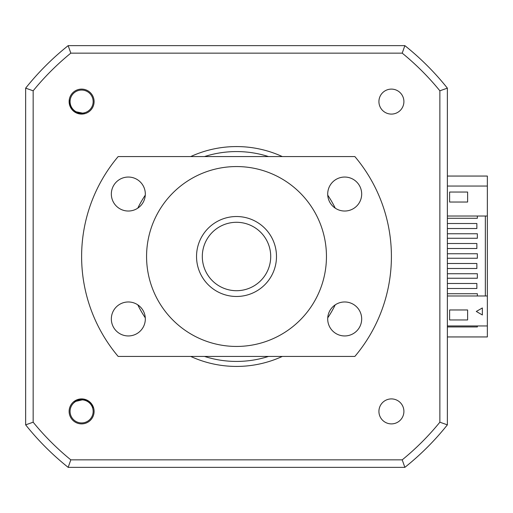 <?xml version="1.0" encoding="UTF-8"?>
<svg xmlns="http://www.w3.org/2000/svg" width="513" height="513" viewBox="0 0 513 513"><rect width="100%" height="100%" fill="white"/><g stroke="black" fill="none" stroke-linecap="round" stroke-linejoin="round"><path stroke-width="0.77" d="M447.374 88.146A269.825 269.825 0 0 0 404.866 45.638A269.825 269.825 0 0 1 447.374 88.146L447.374 424.854L439.865 422.199A262.31 262.31 0 0 1 402.211 459.853L70.813 459.853A262.31 262.31 0 0 1 33.159 422.199L33.159 90.801L25.65 88.146A269.825 269.825 0 0 1 68.165 45.638A269.825 269.825 0 0 0 25.65 88.146A269.825 269.825 0 0 1 68.165 45.638L404.866 45.638A269.825 269.825 0 0 1 447.374 88.146L439.865 90.801L439.865 422.199M447.374 216.024L487.35 216.024L487.35 176.055L447.374 176.055M447.374 336.945L487.35 336.945L487.35 325.954L447.374 325.954M477.359 325.954L477.359 326.954L447.374 326.954M81.612 423.892A12.492 12.492 0 0 0 94.103 411.4A12.492 12.492 0 0 0 81.612 398.909A12.492 12.492 0 0 0 69.12 411.4A12.492 12.492 0 0 0 81.612 423.892M81.612 114.091A12.492 12.492 0 0 0 94.103 101.6A12.492 12.492 0 0 0 81.612 89.108A12.492 12.492 0 0 0 69.12 101.6A12.492 12.492 0 0 0 81.612 114.091M391.413 114.091A12.492 12.492 0 0 0 403.904 101.6A12.492 12.492 0 0 0 391.413 89.108A12.492 12.492 0 0 0 378.921 101.6A12.492 12.492 0 0 0 391.413 114.091M391.413 423.892A12.492 12.492 0 0 0 403.904 411.4A12.492 12.492 0 0 0 391.413 398.909A12.492 12.492 0 0 0 378.921 411.4A12.492 12.492 0 0 0 391.413 423.892M282.31 156.568A109.929 109.929 0 0 0 190.714 156.568M145.282 195.171A109.929 109.929 0 0 0 137.785 208.156M137.785 304.844A109.929 109.929 0 0 0 145.282 317.829M190.714 356.432A109.929 109.929 0 0 0 282.31 356.432M327.743 317.829A109.929 109.929 0 0 0 335.239 304.844M335.239 208.156A109.929 109.929 0 0 0 327.743 195.171M33.159 90.801A262.31 262.31 0 0 1 70.813 53.147L402.211 53.147L404.866 45.638M402.211 53.147A262.31 262.31 0 0 1 439.865 90.801M70.813 459.853L68.165 467.362L404.866 467.362A269.825 269.825 0 0 0 447.374 424.854A269.825 269.825 0 0 1 404.866 467.362L402.211 459.853M70.813 53.147L68.165 45.638M25.65 88.146L25.65 424.854A269.825 269.825 0 0 0 68.165 467.362A269.825 269.825 0 0 1 25.65 424.854L33.159 422.199M93.148 410.932A11.543 11.543 0 0 0 81.144 399.864A11.543 11.543 0 0 0 70.082 411.868A11.543 11.543 0 0 0 82.08 422.93A11.543 11.543 0 0 0 93.148 410.932M74.898 400.865L73.936 401.794C80.31 397.678 86.107 398.364 91.314 403.853L93.699 408.239M70.948 97.194A11.543 11.543 0 0 0 77.207 112.27A11.543 11.543 0 0 0 92.282 106.005A11.543 11.543 0 0 0 86.024 90.936A11.543 11.543 0 0 0 70.948 97.194M83.298 113.976L84.562 113.533C77.046 114.604 72.076 111.558 69.64 104.389L69.319 99.407M467.612 309.967L467.612 319.958L449.625 319.958L449.625 309.967L467.612 309.967M482.355 307.967L482.355 314.963L476.295 311.462L482.355 307.967M487.35 325.954L487.35 295.975L447.374 295.975M467.612 202.032L449.625 202.032L449.625 192.042L467.612 192.042L467.612 202.032M487.35 186.046L447.374 186.046M447.374 288.479L476.859 288.479L476.859 283.484L447.374 283.484M447.374 268.491L476.859 268.491L476.859 263.496L447.374 263.496M447.374 248.504L476.859 248.504L476.859 243.508L447.374 243.508M447.374 228.516L476.859 228.516L476.859 223.521L447.374 223.521M477.359 216.024L477.359 218.275L447.374 218.275M447.374 293.725L477.359 293.725L477.359 295.975M447.374 273.737L477.359 273.737L477.359 278.238L447.374 278.238M447.374 253.749L477.359 253.749L477.359 258.251L447.374 258.251M447.374 233.768L477.359 233.768L477.359 238.263L447.374 238.263M485.349 216.024L485.349 295.975M487.35 216.024L487.35 295.975M80.201 113.809L84.562 113.533L74.167 111.379L73.295 110.654L79.675 113.739L73.295 110.654M79.675 113.739L73.737 111.039M79.021 113.617L73.994 111.25L79.021 113.617L73.994 111.25L75.847 112.456M74.334 111.501L72.955 110.327M77.777 399.723L73.936 401.794L84.279 399.403L85.37 399.698L78.29 399.563L85.37 399.698M87.332 400.518L87.858 400.813M78.29 399.563L84.812 399.531M78.931 399.403L84.491 399.447L78.931 399.403L84.491 399.447L82.304 399.127M84.081 399.358L85.818 399.851M270.684 254.993A34.204 34.204 0 0 0 235.005 222.328A34.204 34.204 0 0 0 202.34 258.007A34.204 34.204 0 0 0 238.019 290.672A34.204 34.204 0 0 0 270.684 254.993M196.575 258.263A39.976 39.976 0 0 1 234.749 216.563A39.976 39.976 0 0 1 276.449 254.737A39.976 39.976 0 0 1 238.276 296.437A39.976 39.976 0 0 1 196.575 258.263M128.327 211.029A16.987 16.987 0 0 0 145.32 194.042A16.987 16.987 0 0 0 128.327 177.049A16.987 16.987 0 0 0 111.34 194.042A16.987 16.987 0 0 0 128.327 211.029M128.327 335.951A16.987 16.987 0 0 0 145.32 318.958A16.987 16.987 0 0 0 128.327 301.971A16.987 16.987 0 0 0 111.34 318.958A16.987 16.987 0 0 0 128.327 335.951M344.698 335.951A16.987 16.987 0 0 0 361.684 318.958A16.987 16.987 0 0 0 344.698 301.971A16.987 16.987 0 0 0 327.704 318.958A16.987 16.987 0 0 0 344.698 335.951M344.698 211.029A16.987 16.987 0 0 0 361.684 194.042A16.987 16.987 0 0 0 344.698 177.049A16.987 16.987 0 0 0 327.704 194.042A16.987 16.987 0 0 0 344.698 211.029M236.512 166.558A89.942 89.942 0 0 0 146.571 256.5A89.942 89.942 0 0 0 236.512 346.442A89.942 89.942 0 0 0 326.454 256.5A89.942 89.942 0 0 0 236.512 166.558M354.861 356.432A154.9 154.9 0 0 0 354.861 156.568L118.163 156.568A154.9 154.9 0 0 0 118.163 356.432L354.861 356.432M268.511 156.568A104.934 104.934 0 0 0 204.52 156.568M204.52 356.432A104.934 104.934 0 0 0 268.511 356.432M84.53 113.54L75.321 112.161M75.013 111.969L73.397 110.744M84.203 113.617L74.218 111.417M74.058 111.295L72.609 109.962M69.723 104.716L69.64 104.389M73.115 110.481L73.494 110.827M79.297 113.674L76.033 112.552M71.935 109.173L71.487 108.57M84.228 113.61L79.913 113.777M73.968 401.775L82.901 399.178M83.26 399.217L85.241 399.653M74.231 401.57L84.215 399.383M84.344 399.415L86.287 400.031M85.607 399.774L85.12 399.621M78.662 399.467L82.093 399.114M74.205 401.589L78.059 399.633"/></g></svg>
